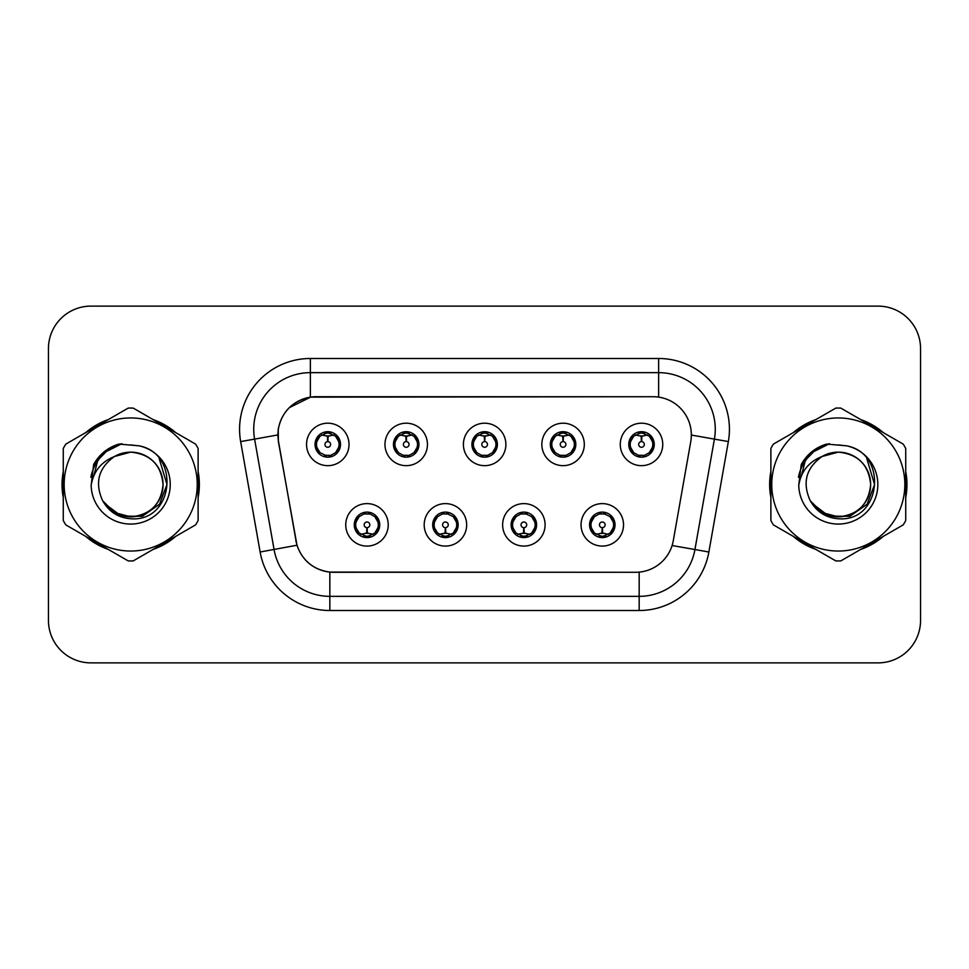 <?xml version="1.0" encoding="UTF-8"?>
<svg xmlns="http://www.w3.org/2000/svg" width="969" height="969" viewBox="0 0 969 969"><rect width="100%" height="100%" fill="white"/><g stroke="black" fill="none" stroke-linecap="round" stroke-linejoin="round"><path stroke-width="1.45" d="M466.658 524.847A21.233 21.233 0 0 1 445.425 546.08A21.233 21.233 0 0 1 424.192 524.847A21.233 21.233 0 0 1 445.425 503.614A21.233 21.233 0 0 1 466.658 524.847M432.683 524.847A12.742 12.742 0 0 0 445.425 537.589A12.742 12.742 0 0 0 458.167 524.847A12.742 12.742 0 0 0 445.425 512.104A12.742 12.742 0 0 0 432.683 524.847L437.625 533.059A11.325 11.325 0 0 1 437.625 516.634L432.804 524.847M545.099 524.847A21.233 21.233 0 0 1 523.854 546.08A21.233 21.233 0 0 1 502.62 524.847A21.233 21.233 0 0 1 523.854 503.614A21.233 21.233 0 0 1 545.099 524.847M511.111 524.847A12.742 12.742 0 0 0 523.854 537.589A12.742 12.742 0 0 0 536.596 524.847A12.742 12.742 0 0 0 523.854 512.104A12.742 12.742 0 0 0 511.111 524.847L516.065 533.059A11.325 11.325 0 0 1 516.065 516.634L511.232 524.847M623.527 524.847A21.233 21.233 0 0 1 602.294 546.08A21.233 21.233 0 0 1 581.049 524.847A21.233 21.233 0 0 1 602.294 503.614A21.233 21.233 0 0 1 623.527 524.847M589.552 524.847A12.742 12.742 0 0 0 602.294 537.589A12.742 12.742 0 0 0 615.036 524.847A12.742 12.742 0 0 0 602.294 512.104A12.742 12.742 0 0 0 589.552 524.847L594.494 533.059A11.325 11.325 0 0 1 594.494 516.634L589.661 524.847M388.23 524.847A21.233 21.233 0 0 1 366.997 546.08A21.233 21.233 0 0 1 345.751 524.847A21.233 21.233 0 0 1 366.997 503.614A21.233 21.233 0 0 1 388.23 524.847M354.254 524.847A12.742 12.742 0 0 0 366.997 537.589A12.742 12.742 0 0 0 379.739 524.847A12.742 12.742 0 0 0 366.997 512.104A12.742 12.742 0 0 0 354.254 524.847L359.196 533.059A11.325 11.325 0 0 1 359.196 516.634L354.363 524.847M427.45 444.432A21.233 21.233 0 0 1 406.205 465.665A21.233 21.233 0 0 1 384.972 444.432A21.233 21.233 0 0 1 406.205 423.199A21.233 21.233 0 0 1 427.45 444.432M393.462 444.432A12.742 12.742 0 0 0 406.205 457.174A12.742 12.742 0 0 0 418.947 444.432A12.742 12.742 0 0 0 406.205 431.689A12.742 12.742 0 0 0 393.462 444.432M505.879 444.432A21.233 21.233 0 0 1 484.645 465.665A21.233 21.233 0 0 1 463.4 444.432A21.233 21.233 0 0 1 484.645 423.199A21.233 21.233 0 0 1 505.879 444.432M471.903 444.432A12.742 12.742 0 0 0 484.645 457.174A12.742 12.742 0 0 0 497.388 444.432A12.742 12.742 0 0 0 484.645 431.689A12.742 12.742 0 0 0 471.903 444.432M584.307 444.432A21.233 21.233 0 0 1 563.074 465.665A21.233 21.233 0 0 1 541.841 444.432A21.233 21.233 0 0 1 563.074 423.199A21.233 21.233 0 0 1 584.307 444.432M550.331 444.432A12.742 12.742 0 0 0 563.074 457.174A12.742 12.742 0 0 0 575.816 444.432A12.742 12.742 0 0 0 563.074 431.689A12.742 12.742 0 0 0 550.331 444.432M662.748 444.432A21.233 21.233 0 0 1 641.502 465.665A21.233 21.233 0 0 1 620.269 444.432A21.233 21.233 0 0 1 641.502 423.199A21.233 21.233 0 0 1 662.748 444.432M628.76 444.432A12.742 12.742 0 0 0 641.502 457.174A12.742 12.742 0 0 0 654.245 444.432A12.742 12.742 0 0 0 641.502 431.689A12.742 12.742 0 0 0 628.76 444.432M349.01 444.432A21.233 21.233 0 0 1 327.776 465.665A21.233 21.233 0 0 1 306.543 444.432A21.233 21.233 0 0 1 327.776 423.199A21.233 21.233 0 0 1 349.01 444.432M315.034 444.432A12.742 12.742 0 0 0 327.776 457.174A12.742 12.742 0 0 0 340.519 444.432A12.742 12.742 0 0 0 327.776 431.689A12.742 12.742 0 0 0 315.034 444.432M278.527 441.585A38.227 38.227 0 0 1 316.173 396.721L653.118 396.721A38.227 38.227 0 0 1 690.764 441.585L673.285 540.69A38.227 38.227 0 0 1 635.64 572.279L333.639 572.279A38.227 38.227 0 0 1 295.993 540.69L278.527 441.585M63.276 471.515A68.666 68.666 0 0 0 63.276 497.485M85.744 536.402A68.666 68.666 0 0 0 108.237 549.387M153.175 549.387A68.666 68.666 0 0 0 175.668 536.402M198.124 497.485A68.666 68.666 0 0 0 198.124 471.515M770.876 471.515A68.666 68.666 0 0 0 770.876 497.485M793.332 536.402A68.666 68.666 0 0 0 815.825 549.387M860.763 549.387A68.666 68.666 0 0 0 883.256 536.402M905.724 497.485A68.666 68.666 0 0 0 905.724 471.515M635.494 572.279L329.835 572.098C313.593 569.796 302.655 560.93 297.035 545.499L278.382 441.585L278.224 429.291C281.894 411.571 292.602 400.863 310.359 397.145L652.973 396.721M289.234 407.695L310.661 397.108M240.651 441.573A70.785 70.785 0 0 1 310.359 358.494L658.641 358.494A70.785 70.785 0 0 1 728.349 441.573L708.872 552.003A70.785 70.785 0 0 1 639.165 610.506L329.835 610.506A70.785 70.785 0 0 1 260.128 552.003L240.651 441.573L254.593 439.114A56.626 56.626 0 0 1 310.359 372.653L658.641 372.653A56.626 56.626 0 0 1 714.407 439.114L694.93 549.544A56.626 56.626 0 0 1 639.165 596.347L329.835 596.347A56.626 56.626 0 0 1 274.07 549.544L254.593 439.114A56.626 56.626 0 0 1 253.733 429.291M333.506 572.279L329.835 572.098L329.835 610.506M260.128 552.003L296.95 545.244M296.09 541.889L295.86 540.69M254.593 439.114L277.8 434.948M175.668 432.598A68.666 68.666 0 0 0 153.175 419.613M108.237 419.613A68.666 68.666 0 0 0 85.744 432.598M883.256 432.598A68.666 68.666 0 0 0 860.763 419.613M815.825 419.613A68.666 68.666 0 0 0 793.332 432.598M920.55 348.586A42.466 42.466 0 0 0 878.084 306.119L90.916 306.119A42.466 42.466 0 0 0 48.45 348.586L48.45 620.414A42.466 42.466 0 0 0 90.916 662.881L878.084 662.881A42.466 42.466 0 0 0 920.55 620.414L920.55 348.586L920.55 620.414M48.45 348.586L48.45 620.414M878.084 306.119L90.916 306.119M90.916 662.881L878.084 662.881M326.468 435.784L327.401 435.953L327.655 441.61A2.822 2.822 180 0 0 324.954 444.505A2.822 2.822 180 0 0 327.776 447.266A2.822 2.822 180 0 0 330.599 444.505A2.822 2.822 180 0 0 327.897 441.61L328.152 435.953L329.085 435.784M333.93 434.924L328.14 436.232M339.102 444.432A11.325 11.325 0 0 1 335.577 452.644L340.398 444.432L335.577 436.22A11.325 11.325 0 0 1 339.102 444.432M325.584 456.98L326.178 455.648L319.976 452.644C315.325 447.169 315.325 441.694 319.976 436.22L315.155 444.456L319.976 452.644A11.325 11.325 0 0 1 320 436.207A11.325 11.325 0 0 0 316.451 444.432M328.273 433.119L330.671 433.482A11.325 11.325 0 0 1 330.756 433.506L331.337 432.198M324.458 433.603L327.28 433.119L327.231 432.065M329.969 431.883L328.988 433.167L335.577 436.22C340.228 441.707 340.228 447.181 335.577 452.644L330.756 455.357L331.337 456.665M329.969 456.98L329.375 455.648L330.756 455.357M328.988 455.696L329.593 457.041M330.804 455.345L324.47 455.26M325.584 431.883L326.178 433.216L319.976 436.22M326.565 433.167L325.959 431.823M327.413 436.232L321.623 434.924M368.293 533.495L367.36 533.338L367.118 527.669A2.822 2.822 -0 0 0 369.819 524.786A2.822 2.822 -0 0 0 366.997 522.012A2.822 2.822 -0 0 0 364.162 524.786A2.822 2.822 -0 0 0 366.876 527.669L366.621 533.338L365.688 533.495M360.843 534.355L366.633 533.047M374.797 516.634A11.325 11.325 0 0 1 374.773 533.083A11.325 11.325 0 0 0 378.322 524.847M366.5 536.16L364.102 535.796A11.325 11.325 0 0 1 364.017 535.772L363.436 537.08M370.303 535.675L367.481 536.16L367.53 537.214M364.804 537.395L365.785 536.111L359.196 533.059C354.533 527.584 354.533 522.109 359.196 516.634L364.017 513.921L363.436 512.613M364.804 512.298L365.398 513.631L364.017 513.921M365.785 513.582L365.18 512.238M363.969 513.933L370.303 514.018M369.189 512.298L368.196 513.582L369.964 513.921L370.546 512.613M374.785 516.634C379.448 522.121 379.448 527.596 374.797 533.059L379.618 524.835L374.785 516.634L369.964 513.921M369.189 537.395L368.583 536.063L374.797 533.059M368.196 536.111L368.814 537.456M367.348 533.047L373.15 534.355M404.909 435.784L405.841 435.953L406.084 441.61A2.822 2.822 180 0 0 403.383 444.505A2.822 2.822 180 0 0 406.205 447.266A2.822 2.822 180 0 0 409.039 444.505A2.822 2.822 180 0 0 406.338 441.61L406.58 435.953L407.513 435.784M412.37 434.924L406.568 436.232M417.53 444.432A11.325 11.325 0 0 1 414.005 452.644L418.838 444.432L414.005 436.22A11.325 11.325 0 0 1 417.53 444.432M404.012 431.883L404.618 433.216L398.416 436.22C393.753 441.694 393.753 447.169 398.416 452.644A11.325 11.325 0 0 1 398.429 436.207L393.584 444.456L398.416 452.644L403.237 455.357L402.656 456.665M406.701 433.119L409.1 433.482A11.325 11.325 0 0 1 409.184 433.506L409.766 432.198M402.898 433.603L405.72 433.119L405.672 432.065M408.397 431.883L407.416 433.167L414.005 436.22C418.669 441.707 418.669 447.181 414.005 452.644L409.184 455.357L409.766 456.665M408.397 456.98L407.804 455.648L409.184 455.357M407.416 455.696L408.022 457.041M409.233 455.345L402.898 455.26M404.012 456.98L405.006 455.696L403.237 455.357M405.854 436.232L400.052 434.924M483.337 435.784L484.27 435.953L484.524 441.61A2.822 2.822 180 0 0 481.811 444.505A2.822 2.822 180 0 0 484.645 447.266A2.822 2.822 180 0 0 487.468 444.505A2.822 2.822 180 0 0 484.766 441.61L485.009 435.953L485.941 435.784M490.798 434.924L484.997 436.232M495.971 444.432A11.325 11.325 0 0 1 492.446 452.644L497.267 444.432L492.434 436.22A11.325 11.325 0 0 1 495.971 444.432M482.453 431.883L483.046 433.216L476.845 436.22C472.182 441.694 472.182 447.169 476.845 452.644A11.325 11.325 0 0 1 476.857 436.207L472.012 444.456L476.845 452.644L481.666 455.357L481.084 456.665M485.13 433.119L487.528 433.482A11.325 11.325 0 0 1 487.613 433.506L488.194 432.198M481.327 433.603L484.149 433.119L484.1 432.065M486.838 431.883L485.844 433.167L492.434 436.22C497.097 441.707 497.097 447.181 492.446 452.644L487.613 455.357L488.194 456.665M486.838 456.98L486.232 455.648L487.613 455.357M485.844 455.696L486.462 457.041M487.661 455.345L481.327 455.26M482.453 456.98L483.434 455.696L481.666 455.357M484.282 436.232L478.492 434.924M561.766 435.784L562.698 435.953L562.953 441.61A2.822 2.822 180 0 0 560.252 444.505A2.822 2.822 180 0 0 563.074 447.266A2.822 2.822 180 0 0 565.896 444.505A2.822 2.822 180 0 0 563.195 441.61L563.449 435.953L564.382 435.784M569.227 434.924L563.437 436.232M574.399 444.432A11.325 11.325 0 0 1 570.874 452.644L575.695 444.432L570.874 436.22A11.325 11.325 0 0 1 574.399 444.432M560.881 431.883L561.475 433.216L555.273 436.22C550.622 441.694 550.622 447.169 555.273 452.644A11.325 11.325 0 0 1 555.298 436.207L550.453 444.456L555.273 452.644L560.094 455.357L559.513 456.665M563.57 433.119L565.969 433.482A11.325 11.325 0 0 1 566.053 433.506L566.635 432.198M559.755 433.603L562.577 433.119L562.529 432.065M565.266 431.883L564.285 433.167L570.874 436.22C575.525 441.707 575.525 447.181 570.874 452.644L566.053 455.357L559.767 455.26M565.266 456.98L564.673 455.648L566.053 455.357L566.635 456.665M564.285 455.696L564.891 457.041M560.881 456.98L561.863 455.696L560.094 455.357M562.71 436.232L556.921 434.924M640.206 435.784L641.139 435.953L641.381 441.61A2.822 2.822 180 0 0 638.68 444.505A2.822 2.822 180 0 0 641.502 447.266A2.822 2.822 180 0 0 644.337 444.505A2.822 2.822 180 0 0 641.635 441.61L641.878 435.953L642.81 435.784M647.667 434.924L641.866 436.232M652.827 444.432A11.325 11.325 0 0 1 649.303 452.644L654.136 444.432L649.303 436.22A11.325 11.325 0 0 1 652.827 444.432M639.31 431.883L639.915 433.216L633.714 436.22C629.051 441.694 629.051 447.169 633.714 452.644A11.325 11.325 0 0 1 633.726 436.207L628.881 444.456L633.714 452.644L638.535 455.357L637.953 456.665M641.999 433.119L644.397 433.482A11.325 11.325 0 0 1 644.482 433.506L645.063 432.198M638.196 433.603L641.018 433.119L640.969 432.065M643.695 431.883L642.713 433.167L649.303 436.22C653.966 441.707 653.966 447.181 649.303 452.644L644.482 455.357L638.196 455.26M643.695 456.98L643.101 455.648L644.482 455.357L645.063 456.665M642.713 455.696L643.319 457.041M639.31 456.98L640.303 455.696L638.535 455.357M640.303 433.167L639.685 431.823M641.151 436.232L635.349 434.924M446.733 533.495L445.801 533.338L445.546 527.669A2.822 2.822 -0 0 0 448.247 524.786A2.822 2.822 -0 0 0 445.425 522.012A2.822 2.822 -0 0 0 442.603 524.786A2.822 2.822 -0 0 0 445.304 527.669L445.05 533.338L444.117 533.495M439.272 534.355L445.062 533.047M447.617 512.298L447.024 513.631L453.226 516.634C457.877 522.121 457.877 527.596 453.226 533.059L458.046 524.835L453.226 516.634A11.325 11.325 0 0 1 453.201 533.083A11.325 11.325 0 0 0 456.75 524.847M444.928 536.16L442.542 535.796A11.325 11.325 0 0 1 442.445 535.772L441.864 537.08M448.744 535.675L445.922 536.16L445.97 537.214M443.233 537.395L444.214 536.111L437.625 533.059C432.973 527.584 432.973 522.109 437.625 516.634L442.445 513.921L441.864 512.613M443.233 512.298L443.826 513.631L442.445 513.921M444.214 513.582L443.608 512.238M442.409 513.933L448.732 514.018M447.617 537.395L447.024 536.063L453.226 533.059M446.636 536.111L447.242 537.456M445.788 533.047L451.578 534.355M525.162 533.495L524.229 533.338L523.987 527.669A2.822 2.822 -0 0 0 526.688 524.786A2.822 2.822 -0 0 0 523.854 522.012A2.822 2.822 -0 0 0 521.031 524.786A2.822 2.822 -0 0 0 523.732 527.669L523.49 533.338L522.557 533.495M517.7 534.355L523.502 533.047M526.046 512.298L525.452 513.631L531.654 516.634C536.317 522.121 536.317 527.596 531.654 533.059L536.487 524.835L531.654 516.634A11.325 11.325 0 0 1 531.642 533.083A11.325 11.325 0 0 0 535.179 524.847M523.369 536.16L520.971 535.796A11.325 11.325 0 0 1 520.886 535.772L520.305 537.08M527.172 535.675L524.35 536.16L524.399 537.214M521.661 537.395L522.654 536.111L516.065 533.059C511.402 527.584 511.402 522.109 516.065 516.634L520.886 513.921L520.305 512.613M521.661 512.298L522.267 513.631L520.886 513.921M522.654 513.582L522.037 512.238M520.837 513.933L527.172 514.018M526.046 537.395L525.452 536.063L531.654 533.059M525.065 536.111L525.67 537.456M524.217 533.047L530.007 534.355M603.59 533.495L602.657 533.338L602.415 527.669A2.822 2.822 -0 0 0 605.116 524.786A2.822 2.822 -0 0 0 602.294 522.012A2.822 2.822 -0 0 0 599.46 524.786A2.822 2.822 -0 0 0 602.161 527.669L601.919 533.338L600.986 533.495M596.141 534.355L601.931 533.047M604.486 512.298L603.881 513.631L610.082 516.634C614.746 522.121 614.746 527.596 610.082 533.059L614.915 524.835L610.082 516.634A11.325 11.325 0 0 1 610.07 533.083A11.325 11.325 0 0 0 613.619 524.847M601.797 536.16L599.399 535.796A11.325 11.325 0 0 1 599.314 535.772L598.733 537.08M605.601 535.675L602.779 536.16L602.827 537.214M600.102 537.395L601.083 536.111L594.494 533.059C589.83 527.584 589.83 522.109 594.494 516.634L599.314 513.921L598.733 512.613M600.102 512.298L600.695 513.631L599.314 513.921M601.083 513.582L600.477 512.238M599.266 513.933L605.601 514.018M604.486 537.395L603.881 536.063L610.082 533.059M603.493 536.111L604.111 537.456M602.645 533.047L608.447 534.355M163.046 483.337A32.365 32.365 0 0 0 114.512 456.484C98.656 467.761 94.611 482.332 102.387 500.174L102.823 500.937A32.365 32.365 0 0 0 130.706 516.865C150.365 514.951 161.145 504.159 163.071 484.5C161.145 464.841 150.365 454.049 130.706 452.135L114.512 456.484L130.706 452.135C150.365 454.049 161.145 464.841 163.071 484.5C161.145 504.159 150.365 514.951 130.706 516.865A32.365 32.365 0 0 0 163.071 484.5C161.145 464.841 150.365 454.049 130.706 452.135C150.365 454.049 161.145 464.841 163.071 484.5C161.145 504.159 150.365 514.951 130.706 516.865C150.365 514.951 161.145 504.159 163.071 484.5C161.145 464.841 150.365 454.049 130.706 452.135C150.365 454.049 161.145 464.841 163.071 484.5C161.145 504.159 150.365 514.951 130.706 516.865C150.365 514.951 161.145 504.159 163.071 484.5C161.145 464.841 150.365 454.049 130.706 452.135C150.365 454.049 161.145 464.841 163.071 484.5C161.145 504.159 150.365 514.951 130.706 516.865L114.524 512.528L102.823 500.937L114.524 512.528L130.706 516.865L114.524 512.528L102.823 500.937L114.524 512.528L130.706 516.865L114.524 512.528L102.823 500.937L114.524 512.528L130.706 516.865L114.524 512.528L102.823 500.937C109.025 511.862 118.315 517.797 130.706 518.754C173.984 522.376 180.743 453.395 139.003 445.825L118.945 444.081C107.753 447.521 99.322 454.34 93.642 464.539L91.159 485.36A39.559 39.559 0 0 0 130.706 524.059A39.559 39.559 0 0 0 139.003 445.825M130.706 551.046A66.546 66.546 0 0 0 197.24 484.5A66.546 66.546 0 0 0 130.706 417.954A66.546 66.546 0 0 0 64.16 484.5A66.546 66.546 0 0 0 130.706 551.046M130.706 560.954A76.454 76.454 0 0 0 133.213 560.906L195.629 524.871A76.454 76.454 0 0 0 198.124 520.535L198.124 448.465A76.454 76.454 0 0 0 195.629 444.129L133.213 408.094A76.454 76.454 0 0 0 128.199 408.094L65.783 444.129A76.454 76.454 0 0 0 63.276 448.465L63.276 520.535A76.454 76.454 0 0 0 65.783 524.871L128.199 560.906A76.454 76.454 0 0 0 130.706 560.954M130.706 444.941L139.039 445.837M91.159 485.36C93.448 471.418 101.236 461.789 114.512 456.484M93.642 464.539L109.654 448.041L118.703 444.153L109.654 448.041L93.69 464.454L109.654 448.041L118.703 444.153L109.654 448.041L93.642 464.539L109.654 448.041L118.945 444.081L109.654 448.041L104.386 451.651L109.654 448.041L118.945 444.081L109.654 448.041L104.386 451.651L109.654 448.041L118.945 444.081L109.654 448.041L104.386 451.651L109.654 448.041L118.945 444.081L109.654 448.041L104.386 451.651M118.703 444.153L109.654 448.041L93.69 464.454L109.654 448.041L118.703 444.153L109.654 448.041L93.69 464.454M870.634 483.337A32.365 32.365 0 0 0 822.1 456.484C806.244 467.761 802.199 482.332 809.975 500.174L810.411 500.937A32.365 32.365 0 0 0 838.294 516.865C857.953 514.951 868.745 504.159 870.659 484.5C868.745 464.841 857.953 454.049 838.294 452.135L822.1 456.484L838.294 452.135C857.953 454.049 868.745 464.841 870.659 484.5C868.745 504.159 857.953 514.951 838.294 516.865A32.365 32.365 0 0 0 870.659 484.5C868.745 464.841 857.953 454.049 838.294 452.135C857.953 454.049 868.745 464.841 870.659 484.5C868.745 504.159 857.953 514.951 838.294 516.865C857.953 514.951 868.745 504.159 870.659 484.5C868.745 464.841 857.953 454.049 838.294 452.135C857.953 454.049 868.745 464.841 870.659 484.5C868.745 504.159 857.953 514.951 838.294 516.865C857.953 514.951 868.745 504.159 870.659 484.5C868.745 464.841 857.953 454.049 838.294 452.135C857.953 454.049 868.745 464.841 870.659 484.5C868.745 504.159 857.953 514.951 838.294 516.865L822.112 512.528L810.411 500.937L822.112 512.528L838.294 516.865L822.112 512.528L810.411 500.937L822.112 512.528L838.294 516.865L822.112 512.528L810.411 500.937L822.112 512.528L838.294 516.865L822.112 512.528L810.411 500.937C816.613 511.862 825.903 517.797 838.294 518.754C881.572 522.376 888.331 453.395 846.591 445.825L826.533 444.081C815.353 447.521 806.911 454.34 801.23 464.539L798.747 485.36A39.559 39.559 0 0 0 838.294 524.059A39.559 39.559 0 0 0 846.591 445.825M838.294 551.046A66.546 66.546 0 0 0 904.84 484.5A66.546 66.546 0 0 0 838.294 417.954A66.546 66.546 0 0 0 771.76 484.5A66.546 66.546 0 0 0 838.294 551.046M838.294 560.954A76.454 76.454 0 0 0 840.801 560.906L903.217 524.871A76.454 76.454 0 0 0 905.724 520.535L905.724 448.465A76.454 76.454 0 0 0 903.217 444.129L840.801 408.094A76.454 76.454 0 0 0 835.787 408.094L773.371 444.129A76.454 76.454 0 0 0 770.876 448.465L770.876 520.535A76.454 76.454 0 0 0 773.371 524.871L835.787 560.906A76.454 76.454 0 0 0 838.294 560.954M838.294 444.941L846.64 445.837M798.747 485.36C801.036 471.418 808.824 461.789 822.1 456.484M801.23 464.539L817.242 448.041L826.291 444.153L817.242 448.041L801.278 464.454L817.242 448.041L826.291 444.153L817.242 448.041L801.278 464.454L817.242 448.041L826.291 444.153L817.242 448.041L801.23 464.539L817.242 448.041L826.533 444.081L817.242 448.041L811.974 451.651L817.242 448.041L826.533 444.081L817.242 448.041L811.974 451.651L817.242 448.041L826.533 444.081L817.242 448.041L811.974 451.651L817.242 448.041L826.533 444.081L817.242 448.041L811.974 451.651M826.291 444.153L817.242 448.041L801.278 464.454M198.124 492.979A67.951 67.951 0 0 0 198.124 476.021M171.755 430.345A67.951 67.951 0 0 0 157.075 421.866M104.337 421.866A67.951 67.951 0 0 0 89.645 430.345M63.276 476.021A67.951 67.951 0 0 0 63.276 492.979M118.315 444.65L121.937 443.693L109.836 448.356L103.356 452.971L109.836 448.356L121.937 443.693L109.836 448.356L103.356 452.971L109.836 448.356L121.937 443.693L109.836 448.356L103.356 452.971L109.836 448.356L121.937 443.693L109.836 448.356L103.356 452.971L109.836 448.356L121.937 443.693L103.271 453.056L97.494 461.329L93.896 475.573M104.482 503.48L121.258 516.089L142.273 516.32L159.534 504.219L166.983 484.5L159.219 458.7M89.645 538.655A67.951 67.951 0 0 0 104.337 547.134M157.075 547.134A67.951 67.951 0 0 0 171.755 538.655M103.356 452.971L109.836 448.356L117.007 445.074M905.724 492.979A67.951 67.951 0 0 0 905.724 476.021M879.355 430.345A67.951 67.951 0 0 0 864.663 421.866M811.925 421.866A67.951 67.951 0 0 0 797.245 430.345M770.876 476.021A67.951 67.951 0 0 0 770.876 492.979M825.903 444.65L829.525 443.693L817.424 448.356L810.944 452.971L817.424 448.356L829.525 443.693L817.424 448.356L810.944 452.971L817.424 448.356L829.525 443.693L817.424 448.356L810.944 452.971L817.424 448.356L829.525 443.693L817.424 448.356L810.944 452.971L817.424 448.356L829.525 443.693L810.859 453.056L805.082 461.329L801.484 475.573M812.083 503.48L828.846 516.089L849.861 516.32L867.122 504.219L874.571 484.5L866.819 458.7M797.245 538.655A67.951 67.951 0 0 0 811.925 547.134M864.663 547.134A67.951 67.951 0 0 0 879.355 538.655M810.944 452.971L817.424 448.356L824.595 445.074M658.641 358.494L658.641 397.12M639.165 572.11L639.165 610.506M672.098 545.523L708.872 552.003M691.345 435.057L728.349 441.573M310.359 358.494L310.359 397.145M324.797 433.506L324.215 432.198M324.797 455.357L324.215 456.665M369.964 535.772L370.546 537.08M394.88 444.432A11.325 11.325 0 0 1 398.429 436.207M403.237 433.506L402.656 432.198M473.32 444.432A11.325 11.325 0 0 1 476.857 436.207M481.666 433.506L481.084 432.198M551.749 444.432A11.325 11.325 0 0 1 555.298 436.207M560.094 433.506L559.513 432.198M630.177 444.432A11.325 11.325 0 0 1 633.726 436.207M638.535 433.506L637.953 432.198M448.405 535.772L448.986 537.08M448.405 513.921L448.986 512.613M526.833 535.772L527.415 537.08M526.833 513.921L527.415 512.613M605.262 535.772L605.843 537.08M605.262 513.921L605.843 512.613M97.494 461.329A40.504 40.504 0 0 0 90.856 477.269M805.082 461.329A40.504 40.504 0 0 0 798.444 477.269M329.593 431.823L328.976 433.167M325.959 457.041L326.577 455.696M365.18 537.456L365.797 536.111M368.814 512.238L368.196 513.582M408.022 431.823L407.404 433.167M405.018 433.167L404.388 431.823M404.388 457.041L405.018 455.696M486.462 431.823L485.844 433.167M483.446 433.167L482.828 431.823M482.828 457.041L483.446 455.696M564.891 431.823L564.273 433.167M561.875 433.167L561.257 431.823M561.257 457.041L561.875 455.696M643.319 431.823L642.701 433.167M639.685 457.041L640.303 455.696M443.608 537.456L444.226 536.111M447.242 512.238L446.624 513.582M522.037 537.456L522.666 536.111M525.67 512.238L525.053 513.582M600.477 537.456L601.095 536.111M604.111 512.238L603.493 513.582"/></g></svg>

